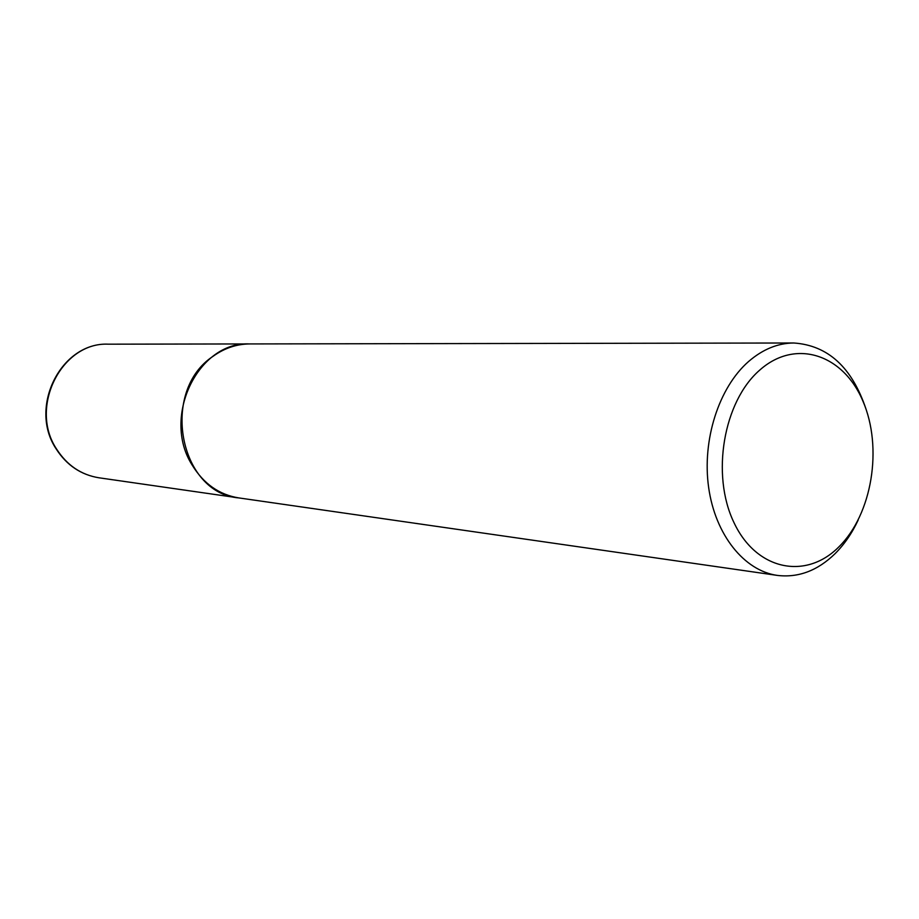 <?xml version="1.0" encoding="UTF-8"?>
<svg xmlns="http://www.w3.org/2000/svg" width="919" height="919" viewBox="0 0 919 919"><rect width="100%" height="100%" fill="white"/><g stroke="black" fill="none" stroke-linecap="round" stroke-linejoin="round"><path stroke-width="1.38" d="M249.681 343.936L249.6 343.936C198.32 341.098 161.353 416.996 192.174 465.094C203.639 483.773 219.147 494.709 238.71 497.903L238.791 497.914M866.031 409.173C852.051 367.393 827.962 345.326 793.798 342.994L249.761 343.936C236.723 344.028 224.546 348.117 213.242 356.181C159.86 390.931 179.205 493.273 238.871 497.926L777.359 575.409C798.347 577.913 817.565 570.688 835.015 553.732C844.274 544.496 852.005 533.273 858.185 520.051M793.798 342.994C777.784 343.12 762.69 349.323 748.491 361.592C718.83 387.542 701.932 440.063 708.641 487.461C715.269 534.915 744.241 570.814 777.359 575.409M838.932 546.816C872.2 514.112 883.01 447.519 862.941 401.178C843.378 354.424 795.486 338.146 759.657 370.173C723.494 401.465 710.892 474.709 733.879 522.394C756.326 570.55 805.997 580.188 838.932 546.816M98.942 477.788C80.918 474.847 66.65 465.221 56.162 448.92C28.133 407.197 61.24 341.891 108.385 344.177C61.722 341.788 28.592 407.324 56.599 449.092C67.03 465.324 81.148 474.893 98.942 477.788L238.71 497.903M108.385 344.177L249.6 343.936"/></g></svg>
